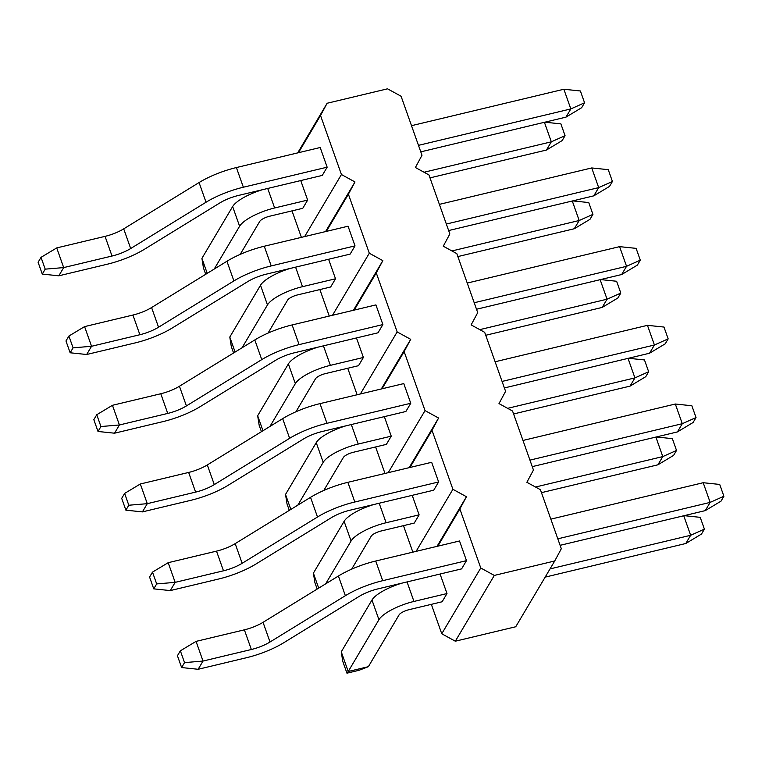 <?xml version="1.0" encoding="UTF-8"?>
<svg xmlns="http://www.w3.org/2000/svg" width="762" height="762" viewBox="0 0 762 762"><rect width="100%" height="100%" fill="white"/><g stroke="black" fill="none" stroke-linecap="round" stroke-linejoin="round"><path stroke-width="1.14" d="M45.206 269.148L41.024 257.346L38.1 262.28L42.281 274.082L45.206 269.148L63.684 267.586L56.721 247.917L105.051 236.363A21.86 6.506 160.5 0 0 123.711 228.857L199.063 182.556A43.72 13.002 -19.5 0 1 236.391 167.554L320.183 147.514L327.155 167.183L322.278 175.412L238.487 195.443A21.86 6.506 -19.5 0 0 219.818 202.949L144.466 249.25A43.72 13.002 160.5 0 1 107.137 264.252L58.807 275.815L63.684 267.586L112.014 256.032A21.86 6.506 160.5 0 0 130.683 248.526L206.035 202.235A43.72 13.002 -19.5 0 1 243.354 187.223L327.155 167.183M420.776 151.857L565.947 117.148L570.824 108.928L584.568 102.784L581.644 107.718L565.947 117.148M418.471 145.351L570.824 108.928L563.861 89.249L411.509 125.682M563.861 89.249L580.387 90.973L584.568 102.784M58.807 275.815L42.281 274.082M56.721 247.917L41.024 257.346M214.208 269.072L239.601 226.228A30.604 9.106 -19.5 0 1 274.625 207.978L307.648 200.082L302.771 208.302L269.748 216.198A8.744 2.6 -19.5 0 0 259.747 221.418L240.192 254.384M300.742 180.556L307.648 200.082M429.997 177.879L546.449 150.038L562.137 140.608L565.061 135.674L560.88 123.873L544.84 122.196M207.235 273.358L201.92 258.366L232.639 206.559A30.604 9.106 -19.5 0 1 262.376 189.738M201.92 258.366L203.444 267.91L205.702 274.291M424.043 172.25L551.326 141.818L565.061 135.674M544.411 122.301L551.326 141.818L546.449 150.038M73.076 347.843L68.894 336.042L65.97 340.976L70.152 352.777L73.076 347.843L91.554 346.281L84.582 326.612L132.912 315.049A21.86 6.506 160.5 0 0 151.581 307.543L226.933 261.252A43.72 13.002 -19.5 0 1 264.262 246.24L348.053 226.209L355.016 245.878L350.149 254.108L266.348 274.139A21.86 6.506 -19.5 0 0 247.688 281.645L172.336 327.936A43.72 13.002 160.5 0 1 135.007 342.948L86.677 354.501L91.554 346.281L139.884 334.728A21.86 6.506 160.5 0 0 158.544 327.222L233.896 280.93A43.72 13.002 -19.5 0 1 271.224 265.919L355.016 245.878M448.647 230.553L593.817 195.844L598.694 187.614L612.429 181.48L609.505 186.414L593.817 195.844M446.342 224.047L598.694 187.614L591.722 167.945L439.379 204.368M591.722 167.945L608.257 169.669L612.429 181.48M86.677 354.501L70.152 352.777M84.582 326.612L68.894 336.042M242.068 347.767L267.472 304.924A30.604 9.106 -19.5 0 1 302.495 286.674L335.518 278.778L330.641 286.998L297.618 294.894A8.744 2.6 -19.5 0 0 287.607 300.104L268.062 333.08M328.603 259.251L335.518 278.778M457.857 256.575L574.31 228.733L590.007 219.304L592.931 214.37L588.75 202.559L572.71 200.892M235.096 352.054L229.791 337.052L260.509 285.255A30.604 9.106 -19.5 0 1 290.246 268.424M229.791 337.052L231.315 346.605L233.572 352.987M451.914 250.946L579.187 220.513L592.931 214.37M572.281 200.987L579.187 220.513L574.31 228.733M100.936 426.539L96.755 414.738L93.831 419.672L98.012 431.473L100.936 426.539L119.415 424.977L112.452 405.298L160.782 393.744A21.86 6.506 160.5 0 0 179.441 386.239L254.803 339.947A43.72 13.002 -19.5 0 1 292.122 324.936L375.923 304.905L382.886 324.574L378.009 332.794L294.218 352.835A21.86 6.506 -19.5 0 0 275.549 360.34L200.196 406.632A43.72 13.002 160.5 0 1 162.877 421.643L114.538 433.197L119.415 424.977L167.745 413.423A21.86 6.506 160.5 0 0 186.414 405.917L261.766 359.616A43.72 13.002 -19.5 0 1 299.095 344.615L382.886 324.574M476.517 309.248L621.678 274.53L626.554 266.309L640.299 260.166L637.375 265.1L621.678 274.53M474.212 302.743L626.554 266.309L619.592 246.64L467.239 283.064M619.592 246.64L636.118 248.364L640.299 260.166M114.538 433.197L98.012 431.473M112.452 405.298L96.755 414.738M269.938 426.463L295.342 383.619A30.604 9.106 -19.5 0 1 330.356 365.36L363.388 357.464L358.511 365.693L325.479 373.59A8.744 2.6 -19.5 0 0 315.478 378.8L295.932 411.775M356.473 337.947L363.388 357.464M485.727 335.27L602.18 307.429L617.868 297.999L620.801 293.065L616.62 281.254L600.58 279.578M262.966 430.74L257.661 415.747L288.369 363.941A30.604 9.106 -19.5 0 1 318.106 347.12M257.661 415.747L259.175 425.301L261.442 431.683M479.774 329.632L607.057 299.199L620.801 293.065M600.142 279.683L607.057 299.199L602.18 307.429M128.807 505.235L124.625 493.424L121.701 498.358L125.882 510.169L128.807 505.235L147.285 503.672L140.322 483.994L188.652 472.44A21.86 6.506 160.5 0 0 207.312 464.934L282.664 418.643A43.72 13.002 -19.5 0 1 319.992 403.631L403.784 383.591L410.756 403.269L405.879 411.49L322.088 431.53A21.86 6.506 -19.5 0 0 303.419 439.036L228.067 485.327A43.72 13.002 160.5 0 1 190.738 500.339L142.408 511.893L147.285 503.672L195.615 492.109A21.86 6.506 160.5 0 0 214.284 484.603L289.636 438.312A43.72 13.002 -19.5 0 1 326.955 423.301L410.756 403.269M504.377 387.944L649.548 353.225L654.425 345.005L668.169 338.861L665.245 343.795L649.548 353.225M502.072 381.429L654.425 345.005L647.462 325.336L495.109 361.76M647.462 325.336L663.988 327.06L668.169 338.861M142.408 511.893L125.882 510.169M140.322 483.994L124.625 493.424M297.809 505.149L323.202 462.315A30.604 9.106 -19.5 0 1 358.226 444.055L391.249 436.159L386.372 444.379L353.349 452.276A8.744 2.6 -19.5 0 0 343.348 457.495L323.793 490.461M384.343 416.643L391.249 436.159M513.598 413.966L630.05 386.124L645.738 376.685L648.662 371.751L644.481 359.95L628.44 358.273M290.836 509.435L285.521 494.443L316.24 442.636A30.604 9.106 -19.5 0 1 345.977 425.815M285.521 494.443L287.045 503.996L289.303 510.378M507.644 408.327L634.927 377.895L648.662 371.751M628.012 358.378L634.927 377.895L630.05 386.124M156.677 583.921L152.495 572.119L149.571 577.053L153.743 588.855L156.677 583.921L175.155 582.358L168.183 562.689L216.513 551.136A21.86 6.506 160.5 0 0 235.182 543.63L310.534 497.338A43.72 13.002 -19.5 0 1 347.863 482.327L431.654 462.286L438.617 481.965L433.749 490.185L349.948 510.226A21.86 6.506 -19.5 0 0 331.289 517.722L255.937 564.023A43.72 13.002 160.5 0 1 218.608 579.025L170.278 590.588L175.155 582.358L223.485 570.805A21.86 6.506 160.5 0 0 242.145 563.299L317.497 517.007A43.72 13.002 -19.5 0 1 354.825 501.996L438.617 481.965M532.247 466.63L677.418 431.921L682.295 423.701L696.03 417.557L693.106 422.491L677.418 431.921M529.942 460.124L682.295 423.701L675.322 404.022L522.98 440.455M675.322 404.022L691.848 405.755L696.03 417.557M170.278 590.588L153.743 588.855M168.183 562.689L152.495 572.119M325.669 583.844L351.072 541.001A30.604 9.106 -19.5 0 1 386.096 522.751L419.119 514.855L414.242 523.075L381.219 530.971A8.744 2.6 -19.5 0 0 371.208 536.191L351.663 569.157M412.204 495.338L419.119 514.855M541.458 492.662L657.911 464.81L673.608 455.381L676.532 450.447L672.351 438.645L656.311 436.969M318.697 588.131L313.392 573.138L344.11 521.332A30.604 9.106 -19.5 0 1 373.847 504.511M313.392 573.138L314.916 582.682L317.173 589.064M535.515 487.023L662.788 456.59L676.532 450.447M655.882 437.074L662.788 456.59L657.911 464.81M557.813 538.82L710.155 502.396L705.279 510.616L560.118 545.325M550.84 519.151L703.193 482.717L710.155 502.396L723.9 496.252L720.976 501.186L705.279 510.616M184.537 662.616L180.356 650.815L177.432 655.749L181.613 667.55L184.537 662.616L203.016 661.054L196.053 641.385L244.383 629.831A21.86 6.506 160.5 0 0 263.042 622.325L338.404 576.024A43.72 13.002 -19.5 0 1 375.723 561.023L459.524 540.982L466.487 560.651L461.61 568.881L377.819 588.912A21.86 6.506 -19.5 0 0 359.15 596.417L283.797 642.709A43.72 13.002 160.5 0 1 246.478 657.72L198.139 669.284L203.016 661.054L251.346 649.5A21.86 6.506 160.5 0 0 270.015 641.995L345.367 595.703A43.72 13.002 -19.5 0 1 382.695 580.692L466.487 560.651M703.193 482.717L719.719 484.442L723.9 496.252M198.139 669.284L181.613 667.55M196.053 641.385L180.356 650.815M545.154 577.129L685.781 543.506L690.658 535.286L704.402 529.142L701.469 534.076L685.781 543.506M550.031 568.909L690.658 535.286L683.743 515.769M440.074 574.024L446.989 593.55L442.112 601.77L409.08 609.667A8.744 2.6 -19.5 0 0 399.078 614.886L368.36 666.683L359.045 670.293L346.958 673.179L342.776 661.378L341.262 651.834L371.97 600.027A30.604 9.106 -19.5 0 1 401.707 583.206M368.36 666.683L348.224 671.503L378.943 619.697A30.604 9.106 -19.5 0 1 413.957 601.447L446.989 593.55M704.402 529.142L700.221 517.341L684.181 515.664M346.958 673.179L348.224 671.503L341.262 651.834M437.817 546.173L459.867 508.978L480.765 567.995L441.76 633.774L431.34 604.342M297.694 152.895L327.117 103.261L320.535 115.51L341.433 174.527L354.987 181.956L348.396 194.196L369.303 253.222L382.848 260.652L376.266 272.891L397.164 331.918L410.718 339.347L404.136 351.587L425.034 410.604L438.588 418.033L431.997 430.282L452.904 489.299L466.449 496.729L437.026 546.364M466.449 496.729L459.867 508.978M452.904 489.299L416.1 551.364M480.765 567.995L494.319 575.424L554.736 560.975L561.318 548.735L540.42 489.709L526.866 482.289L533.457 470.04L512.55 411.023L498.996 403.593L505.587 391.344L484.689 332.327L471.135 324.898L477.717 312.649L456.819 253.632L443.265 246.202L449.856 233.963L428.949 174.936L415.404 167.507L421.986 155.267L401.088 96.25L387.534 88.821L327.117 103.261M353.425 310.277L382.848 260.652M354.216 310.096L376.266 272.891M369.303 253.222L332.499 315.287M441.76 633.774L455.314 641.204L515.731 626.764L554.736 560.975M412.852 552.136L403.469 525.656M384.991 473.45L375.609 446.961M357.121 394.754L347.739 368.265M329.251 316.059L319.878 289.57M301.39 237.363L292.008 210.874M298.475 152.705L320.535 115.51M341.433 174.527L304.638 236.591M354.987 181.956L325.555 231.591M326.346 231.4L348.396 194.196M455.314 641.204L494.319 575.424M409.946 467.477L431.997 430.282M438.588 418.033L409.156 467.668M425.034 410.604L388.239 472.669M382.076 388.782L404.136 351.587M381.295 388.972L410.718 339.347M397.164 331.918L360.369 393.973M236.391 167.554L243.354 187.223M105.051 236.363L112.014 256.032M123.711 228.857L130.683 248.526M199.063 182.556L206.035 202.235M267.71 188.462L274.625 207.978M232.639 206.559L239.601 226.228M264.262 246.24L271.224 265.919M132.912 315.049L139.884 334.728M151.581 307.543L158.544 327.222M226.933 261.252L233.896 280.93M295.58 267.148L302.495 286.674M260.509 285.255L267.472 304.924M292.122 324.936L299.095 344.615M160.782 393.744L167.745 413.423M179.441 386.239L186.414 405.917M254.803 339.947L261.766 359.616M323.45 345.843L330.356 365.36M288.369 363.941L295.342 383.619M319.992 403.631L326.955 423.301M188.652 472.44L195.615 492.109M207.312 464.934L214.284 484.603M282.664 418.643L289.636 438.312M351.311 424.539L358.226 444.055M316.24 442.636L323.202 462.315M347.863 482.327L354.825 501.996M216.513 551.136L223.485 570.805M235.182 543.63L242.145 563.299M310.534 497.338L317.497 517.007M379.181 503.234L386.096 522.751M344.11 521.332L351.072 541.001M244.383 629.831L251.346 649.5M263.042 622.325L270.015 641.995M338.404 576.024L345.367 595.703M375.723 561.023L382.695 580.692M407.051 581.93L413.957 601.447M371.97 600.027L378.943 619.697"/></g></svg>
